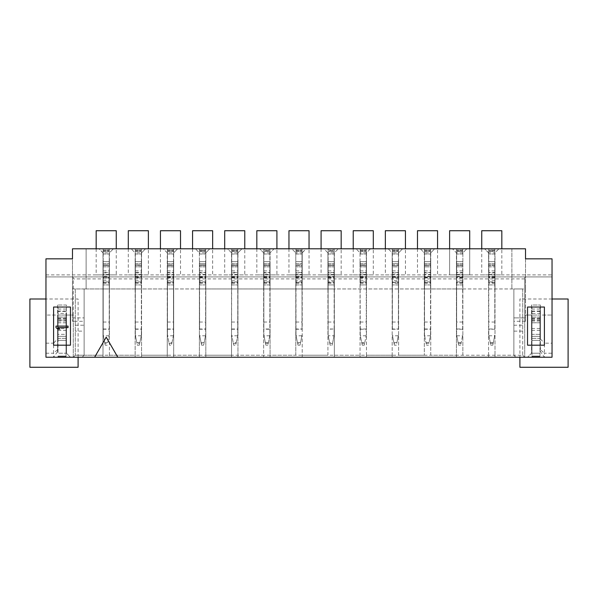 <?xml version="1.0" encoding="UTF-8"?>
<svg xmlns="http://www.w3.org/2000/svg" width="598" height="598" viewBox="0 0 598 598"><rect width="100%" height="100%" fill="white"/><g stroke="black" fill="none" stroke-linecap="round" stroke-linejoin="round"><path stroke-width="0.45" stroke-dasharray="2.99 2.24" d="M66.049 322.756L66.049 317.075L58.013 317.075L58.013 340.367L58.013 330.328L66.049 330.328L66.049 336.353L66.049 317.075L58.013 317.075L58.013 322.756L66.049 322.756L66.049 357.238L66.049 311.431L58.013 311.431L58.013 307.036L58.013 311.05L66.049 311.05L66.049 320.154L58.013 320.154L58.013 328.489L66.049 328.489L66.049 320.154M66.049 330.328L66.049 328.489M58.013 328.489L58.013 330.328M58.013 311.05L58.013 320.154M66.049 336.353L66.049 340.367L66.049 336.353L58.013 336.353L66.049 336.353M66.049 311.05L66.049 311.431M57.61 305.025L57.61 334.342L57.61 315.064L73.277 315.064L73.277 357.238L70.467 357.238L66.453 353.224L66.453 305.025L57.61 305.025L66.453 305.025L66.453 338.363L57.61 338.363L57.61 334.342L57.61 338.363L66.453 338.363L66.453 334.342L57.61 334.342L66.453 334.342L66.453 315.064L66.453 353.224L70.467 357.238L53.596 357.238L57.61 351.557L57.61 305.025M66.049 322.8L58.013 322.8M45.964 353.224L53.596 353.224L53.596 357.238L45.964 357.238L45.964 315.064L57.61 315.064L57.61 338.946L53.596 343.177L53.596 353.224L57.61 349.71L57.61 338.946M103.2 328.99L109.225 328.99L109.225 252.812L103.2 252.812L103.2 335.149L105.211 345.188L103.2 335.149L103.2 261.647L109.225 261.647L102.998 261.647L103.2 266.865L103.2 248.798L103.2 252.812L98.984 248.798L72.478 248.798L86.127 248.798L86.127 288.961L86.127 248.798L72.478 248.798L72.478 317.874L84.124 317.874L72.478 317.874L72.478 321.29L72.478 248.798L72.478 258.837L45.964 258.837L45.964 315.064L73.277 315.064L73.277 276.911L73.277 357.238L75.288 355.227L75.288 288.961L84.124 288.961L84.124 321.29L75.288 321.29L75.288 288.961L86.127 288.961L84.124 288.961L84.124 355.227L84.124 288.961L84.124 355.227L513.876 355.227L513.876 288.961L84.124 288.961L102.998 288.961L102.998 261.647L102.998 355.227L75.288 355.227L73.277 357.238L82.113 357.238L84.124 355.227L75.288 355.227L75.288 321.29L72.478 321.29L75.288 321.29M135.327 328.99L141.352 328.99L141.352 252.812L135.327 252.812L135.327 335.149L135.327 261.647L141.352 261.647L135.133 261.647L135.327 266.865L135.327 248.798L135.133 357.238L135.133 355.227L109.427 355.227L109.427 357.238L102.998 357.238L102.998 252.812L103.2 265.661L109.225 265.661L109.225 263.658L109.225 272.494L103.2 272.494L103.2 261.647L109.427 261.647L109.225 335.149L107.565 343.431L104.859 343.431M199.59 272.494L199.59 284.94L199.59 276.411L205.615 276.411L205.615 284.94L205.615 272.494L199.59 272.494L199.59 328.99L205.615 328.99L205.817 252.812L205.817 357.238L199.396 357.238L199.396 355.227L173.689 355.227L173.689 357.238L141.554 357.238L141.554 252.812L141.352 272.494L135.327 272.494L135.327 277.906L141.352 277.906L141.352 272.494M167.462 328.99L173.487 328.99L173.487 252.812L167.462 252.812L167.462 335.149L167.462 248.798L167.261 357.238L167.261 355.227L141.554 355.227L141.554 357.238L109.427 357.238L109.427 252.812L113.441 248.798L109.427 252.812L109.225 250.801L109.225 264.862L109.225 261.647L102.998 261.647L102.998 288.961L109.427 288.961L109.427 265.661L102.998 265.661L103.2 276.411L109.225 276.411L109.225 284.94L109.225 277.906L103.2 277.906L103.2 272.494M72.478 288.961L75.288 288.961M94.619 357.238L106.212 337.152L117.806 357.238M70.467 345.188L70.467 307.036L53.596 307.036L53.596 345.188L70.467 345.188M68.052 326.112L56.01 326.112L56.01 327.614L57.804 329.124L59.852 329.124L58.058 327.614L68.052 327.614L68.052 326.112M57.61 351.557L57.61 349.71M58.013 322.756L58.013 353.224L66.049 353.224L58.013 353.224L58.013 313.442L66.049 313.442M58.013 313.442L58.013 311.431M66.049 307.036L58.013 307.036L66.049 307.036M58.013 357.238L58.013 356.034L58.013 357.238L58.013 356.034L58.013 357.238L66.049 357.238L58.013 357.238M58.013 340.367L66.049 340.367L58.013 340.367M135.327 277.906L135.327 265.661L141.352 265.661L141.554 261.647L135.327 261.647L141.352 261.647L141.352 335.149L139.7 343.431L136.987 343.431L137.338 345.188L139.349 345.188L139.7 343.431M135.327 276.411L141.352 276.411L141.352 284.94L141.352 277.906M141.554 252.812L145.576 248.798L141.554 252.812L141.352 263.658L141.352 261.647L135.327 261.647L135.327 263.658L135.133 261.647L135.133 288.961L141.554 288.961L141.554 261.647L141.554 265.661L135.133 265.661L135.133 252.812L131.112 248.798L135.133 252.812M103.2 329.251L109.225 329.251L109.225 335.149L107.565 343.431M107.214 345.188L105.211 345.188L107.214 345.188M103.2 277.906L103.2 276.411M103.2 248.798L103.2 254.015L103.2 248.798L109.225 248.798L109.225 254.015L109.225 248.798L109.225 250.801L109.225 248.798L103.2 248.798M102.998 252.812L98.984 248.798L163.247 248.798L167.261 252.812L167.261 355.227M109.225 284.94L103.2 284.94L109.225 284.94M109.427 252.812L109.225 276.411M109.225 272.494L109.225 277.906M109.225 264.862L109.225 266.865L109.225 264.862L103.2 264.862L109.225 264.862M109.427 355.227L109.427 288.961L102.998 288.961L109.427 288.961L109.427 265.661L102.998 265.661M45.964 274.901L552.036 274.901L552.036 258.837L525.522 258.837L525.522 288.961L456.446 288.961L462.867 288.961L456.446 288.961L456.446 252.812L452.424 248.798L456.446 252.812L456.446 357.238L515.887 357.238L82.113 357.238L102.998 357.238L102.998 355.227M103.2 266.865L109.225 266.865L103.2 266.865M103.2 250.031L109.225 250.031L103.2 250.031M109.225 261.647L103.2 261.647M141.554 355.227L141.554 288.961L109.427 288.961L109.427 265.661M109.225 274.497L103.2 274.497M103.2 280.724L109.225 280.724M103.2 282.54L109.225 282.54M552.036 343.177L552.036 353.224L544.404 353.224L544.404 357.238L540.39 351.557L540.39 349.71L544.404 353.224L544.404 343.177L552.036 343.177L552.036 276.911L45.964 276.911L524.723 276.911L524.723 357.238L73.277 357.238L82.113 357.238L84.124 355.227L84.124 331.135L75.288 331.135M75.288 325.215L84.124 325.215L84.124 331.135M84.124 325.215L84.124 321.29M135.327 272.494L135.133 261.647L141.352 261.647L135.327 261.647M231.725 328.99L237.75 328.99L237.75 248.798L237.75 266.865L237.75 261.647L237.75 263.658L237.75 261.647L231.725 261.647L237.75 261.647L231.725 261.647L231.725 266.865L231.725 248.798L231.523 355.227L205.817 355.227L205.817 288.961L327.921 288.961L327.921 355.227L302.214 355.227L302.214 261.647L295.786 261.647L295.786 252.812L302.012 252.812L302.012 250.801L302.012 272.494L295.988 272.494L295.988 277.906L302.012 277.906L302.012 272.494M82.113 357.238L84.124 355.227L82.113 357.238M524.723 278.915L73.277 278.915M45.964 343.177L53.596 343.177M135.327 329.251L141.352 329.251L141.352 335.149L139.349 345.188L137.338 345.188L135.327 335.149L136.987 343.431M141.352 261.647L141.554 265.661L135.133 265.661L135.133 288.961L135.133 265.661M135.133 355.227L135.133 288.961L141.554 288.961L141.554 265.661L141.554 288.961L173.689 288.961L173.689 261.647L173.689 265.661L167.261 265.661L167.261 288.961L173.689 288.961L173.689 265.661L167.261 265.661L167.261 261.647L167.462 265.661L173.487 265.661L173.487 284.94L173.487 272.494L167.462 272.494L167.462 261.647L173.689 261.647L173.689 288.961L167.261 288.961L167.261 261.647L173.487 261.647L167.261 261.647L173.487 261.647L173.487 272.494M141.554 265.661L141.352 276.411M135.327 248.798L135.327 254.015L135.327 248.798L141.352 248.798L141.352 254.015L141.352 248.798L141.352 250.801L141.352 248.798L135.327 248.798M141.352 264.862L141.352 266.865L141.352 264.862L135.327 264.862L141.352 264.862M141.352 274.497L135.327 274.497M135.327 280.724L141.352 280.724M135.327 282.54L141.352 282.54M199.59 276.411L199.59 265.661L205.615 265.661L205.817 261.647L199.59 261.647L205.615 261.647L205.615 264.862L199.59 264.862L199.59 266.865L199.59 264.862L205.615 264.862L205.615 266.865L205.615 250.801L199.59 250.801L205.615 250.801L205.615 248.798L205.615 252.812L199.396 252.812L199.396 357.238L173.689 357.238L173.689 252.812L173.487 263.658L173.487 261.647L167.462 261.647M141.352 284.94L135.327 284.94L141.352 284.94M540.39 349.71L540.39 315.064L552.036 315.064L524.723 315.064L524.723 357.238L515.887 357.238L513.876 355.227L513.876 331.135L522.712 331.135L522.712 321.29L525.522 321.29L525.522 317.874L513.876 317.874L525.522 317.874L525.522 248.798L511.873 248.798L511.873 288.961L511.873 248.798L525.522 248.798L525.522 258.837L525.522 248.798L499.016 248.798L494.8 252.812L494.8 328.99L488.775 328.99L488.775 252.812L484.559 248.798L466.889 248.798L462.867 252.812L462.867 355.227L488.573 355.227L488.573 357.238L488.573 252.812L488.573 261.647L495.002 261.647L495.002 252.812L495.002 357.238L495.002 355.227L522.712 355.227L522.712 288.961L513.876 288.961L513.876 321.29L522.712 321.29L522.712 288.961M552.036 353.224L552.036 357.238L515.887 357.238L513.876 355.227L522.712 355.227L522.712 331.135M295.988 272.494L295.988 335.149L295.988 328.99L302.012 328.99L302.012 252.812L306.228 248.798L291.772 248.798L295.786 252.812L291.772 248.798L274.101 248.798L270.079 252.812L270.079 261.647L263.658 261.647L263.658 252.812L259.637 248.798L241.966 248.798L237.952 252.812L241.966 248.798L227.509 248.798L231.523 252.812L237.952 252.812L237.952 357.238L231.523 357.238L231.523 252.812L231.523 261.647L237.75 261.647L237.75 272.494L231.725 272.494L231.725 263.658L231.725 265.661L237.75 265.661L237.75 284.94L237.75 272.494M263.86 274.497L263.86 261.647L269.877 261.647L269.877 263.658L270.079 261.647L270.079 265.661L263.658 265.661L263.658 288.961L270.079 288.961L263.658 288.961L263.658 261.647L263.658 265.661L263.658 261.647L269.877 261.647L263.86 261.647L263.86 264.862L263.86 250.801L263.86 328.99L269.877 328.99L269.877 250.801L269.877 264.862L269.877 261.647L263.86 261.647L270.079 261.647L270.079 265.661L270.079 261.647L263.86 261.647L263.86 265.661L269.877 265.661L269.877 274.497L263.86 274.497L263.86 280.724L269.877 280.724L269.877 274.497M167.462 272.494L167.261 265.661M167.261 252.812L163.247 248.798L177.703 248.798L173.689 252.812L173.487 248.798L167.462 248.798L167.462 254.015L167.462 248.798L173.487 248.798L173.487 261.647M167.462 284.94L173.487 284.94L167.462 284.94M167.462 277.906L173.487 277.906M173.689 355.227L173.689 288.961L205.817 288.961L199.396 288.961L205.817 288.961L205.817 265.661L205.615 276.411M205.817 252.812L209.838 248.798L205.817 252.812L205.817 288.961L205.817 261.647L205.817 265.661L199.396 265.661L199.396 288.961L199.396 252.812L195.374 248.798L199.396 252.812M167.462 280.724L173.487 280.724L173.487 274.497L167.462 274.497M169.122 343.431L169.473 345.188L171.477 345.188L171.828 343.431L169.122 343.431L167.462 335.149L168.942 342.549L172.007 342.549L171.477 345.188L169.473 345.188L168.942 342.549M173.487 328.99L173.487 335.149L172.007 342.549M171.828 343.431L173.487 335.149L173.487 280.724M167.462 282.54L173.487 282.54M173.487 274.497L173.689 265.661M167.462 276.411L173.487 276.411M173.487 264.862L173.487 266.865L173.487 264.862L167.462 264.862L173.487 264.862M205.817 265.661L199.396 265.661L199.396 355.227M167.462 329.251L173.487 329.251M167.462 250.031L173.487 250.031L167.462 250.031M173.487 248.798L167.462 248.798L173.487 248.798M173.487 266.865L167.462 266.865L173.487 266.865M173.689 252.812L177.703 248.798L227.509 248.798L231.523 252.812M135.327 250.031L141.352 250.031L135.327 250.031M141.352 266.865L135.327 266.865L141.352 266.865M199.59 328.99L199.396 265.661M295.988 277.906L295.988 284.94L295.988 276.411L302.012 276.411L302.012 284.94L302.012 277.906M199.59 283.362L205.615 283.362L205.615 263.658L199.59 263.658L205.615 263.658L199.59 263.658L205.615 263.658L205.615 261.647L199.59 261.647L199.59 263.658L199.59 261.647L205.615 261.647L205.615 272.494M199.59 329.251L205.615 329.251L205.615 335.149L205.615 283.362M205.615 248.798L205.615 254.015L205.615 248.798L199.59 248.798L205.615 248.798L199.59 248.798L199.59 254.015L199.59 248.798L205.615 248.798M231.725 272.494L231.523 288.961L237.952 288.961L237.952 261.647L237.952 265.661L231.523 265.661L231.523 288.961L237.952 288.961L237.952 265.661L231.523 265.661M231.725 248.798L231.725 254.015L231.725 248.798L237.75 248.798L237.75 254.015L237.75 248.798L231.725 248.798M231.725 284.94L237.75 284.94L231.725 284.94M231.725 277.906L237.75 277.906M233.384 343.431L233.736 345.188L235.739 345.188L236.09 343.431L233.384 343.431L231.725 335.149L233.205 342.549L236.27 342.549L235.739 345.188L233.736 345.188L233.205 342.549M237.75 328.99L237.75 335.149L236.27 342.549M302.214 355.227L302.214 357.238L263.658 357.238L263.658 355.227L237.952 355.227L237.952 261.647L231.725 261.647M237.952 355.227L237.952 357.238L263.658 357.238L263.658 252.812L259.637 248.798L274.101 248.798L270.079 252.812L270.079 357.238L270.079 265.661L263.658 265.661L263.658 355.227M237.952 252.812L237.75 261.647M236.09 343.431L237.75 335.149L237.952 265.661M231.725 276.411L237.75 276.411M231.725 250.031L237.75 250.031L231.725 250.031M237.75 266.865L231.725 266.865L237.75 266.865M231.725 329.251L237.75 329.251M231.725 282.54L237.75 282.54M237.75 274.497L231.725 274.497M231.725 280.724L237.75 280.724M205.817 355.227L205.817 357.238L231.523 357.238L231.523 355.227M334.342 355.227L334.342 357.238L360.048 357.238L360.048 355.227L334.342 355.227L334.342 265.661L334.342 288.961L327.921 288.961L334.342 288.961L327.921 288.961L327.921 261.647L334.14 261.647L328.123 261.647L328.123 335.149L328.123 328.99L334.14 328.99L328.123 329.251M328.123 282.54L334.14 282.54L334.342 261.647L334.342 288.961L430.739 288.961L424.311 288.961L430.739 288.961L430.739 261.647L424.311 261.647L424.311 252.812L420.297 248.798L402.626 248.798L398.604 252.812L398.604 261.647L392.183 261.647L392.183 252.812L388.162 248.798L370.491 248.798L366.477 252.812L366.477 261.647L360.048 261.647L360.048 252.812L356.034 248.798L360.048 252.812L360.048 357.238L392.183 357.238L392.183 355.227L366.477 355.227L366.477 357.238L366.477 252.812L370.491 248.798L323.899 248.798L327.921 252.812L327.921 288.961L327.921 261.647L334.342 261.647L334.342 252.812L338.363 248.798L334.342 252.812L328.123 252.812L328.123 328.99M462.867 355.227L462.867 252.812L466.889 248.798L434.753 248.798L430.739 252.812L430.739 355.227L456.446 355.227L456.446 288.961L430.739 288.961L430.739 265.661L424.311 265.661L424.311 288.961L424.311 261.647L424.311 355.227L398.604 355.227L398.604 261.647L398.604 288.961L398.604 265.661L392.183 265.661L392.183 288.961L392.183 261.647L392.183 355.227M205.615 261.647L199.59 261.647M199.59 250.031L205.615 250.031L199.59 250.031M205.615 266.865L199.59 266.865L205.615 266.865M199.59 277.906L205.615 277.906M205.615 284.94L199.59 284.94L205.615 284.94M203.963 343.431L205.615 335.149L203.612 345.188L201.601 345.188L203.612 345.188L203.963 343.431L201.249 343.431L201.601 345.188L199.59 335.149L201.249 343.431M205.615 274.497L199.59 274.497M199.59 280.724L205.615 280.724M199.59 282.54L205.615 282.54M295.988 276.411L295.988 265.661L302.012 265.661L302.012 276.411M334.342 252.812L334.342 357.238L302.214 357.238L302.214 252.812L302.214 288.961L302.214 265.661L295.786 265.661L295.786 261.647L295.786 355.227L270.079 355.227M544.404 345.188L527.533 345.188L527.533 307.036L544.404 307.036L544.404 345.188M513.876 321.29L513.876 331.135M295.786 355.227L295.786 252.812M302.214 265.661L302.214 261.647L302.214 265.661L295.786 265.661L295.786 261.647L302.012 261.647L302.012 274.497L295.988 274.497M295.988 284.94L302.012 284.94L295.988 284.94M552.036 274.901L552.036 276.911L524.723 276.911L524.723 315.064L531.547 315.064L531.547 334.342L531.547 305.025L540.39 305.025L531.547 305.025L531.547 353.224L527.533 357.238L531.547 353.224L531.547 315.064L540.39 315.064L540.39 338.363L540.39 305.025L540.39 351.557M540.39 338.946L544.404 343.177M539.987 322.756L539.987 353.224L531.951 353.224L531.951 357.238L531.951 356.034L531.951 357.238L539.987 357.238L531.951 357.238L531.951 356.034L531.951 357.238L539.987 357.238L531.951 357.238L539.987 357.238L539.987 313.442L531.951 313.442L531.951 357.238L539.987 357.238L539.987 353.224L531.951 353.224L531.951 317.075L539.987 317.075L539.987 322.756L531.951 322.756M539.987 313.442L539.987 307.036L539.987 311.05L531.951 311.05L531.951 307.036L531.951 313.442M539.987 311.05L539.987 340.367L539.987 317.075L531.951 317.075L531.951 340.367L531.951 311.05M531.951 340.367L539.987 340.367L531.951 340.367M539.987 328.489L531.951 328.489M531.951 307.036L539.987 307.036L531.951 307.036M531.951 322.8L539.987 322.8M540.39 338.363L531.547 338.363L540.39 338.363M531.547 338.363L531.547 334.342L531.547 338.363M456.446 355.227L456.446 357.238L392.183 357.238L392.183 252.812L392.385 328.99L398.41 328.99L398.41 250.801L398.41 264.862L398.41 261.647L392.385 261.647L398.41 261.647L398.41 274.497L392.385 274.497L392.385 280.724L398.41 280.724L398.41 274.497M525.522 288.961L525.522 321.29L522.712 321.29M513.876 325.215L522.712 325.215M524.723 357.238L522.712 355.227L524.723 357.238M515.887 357.238L513.876 355.227L515.887 357.238M302.214 252.812L306.228 248.798L323.899 248.798L327.921 252.812L328.123 248.798L328.123 254.015L328.123 248.798L328.123 250.801L334.14 250.801L334.14 284.94L328.123 284.94L328.123 276.411L334.14 276.411L334.342 265.661L327.921 265.661L334.14 265.661L334.14 261.647L328.123 261.647L334.14 261.647L328.123 261.647L328.123 284.94L334.14 284.94L334.14 281.912L328.123 281.912M462.673 276.411L462.673 265.661L456.648 265.661L456.446 261.647L456.446 288.961L456.446 261.647L462.867 261.647L462.673 328.99L456.648 328.99L456.648 335.149L456.648 261.647L462.673 261.647L456.648 261.647L456.648 272.494L462.673 272.494L462.673 284.94L462.673 276.411L456.648 276.411L456.648 284.94L456.648 272.494M488.573 355.227L488.573 265.661L495.002 265.661L495.002 288.961L494.8 248.798L494.8 252.812L488.775 252.812L488.775 248.798L494.8 248.798L494.8 251.414L494.8 248.798L488.775 248.798L494.8 248.798L488.775 248.798L488.775 266.865L494.8 266.865L488.775 266.865L488.775 263.658L488.775 280.724L494.8 280.724L494.8 283.362L488.775 283.362L488.775 335.149L490.786 345.188L492.789 345.188L490.786 345.188L488.775 335.149L488.775 328.99M494.8 272.494L494.8 277.906L488.775 277.906L488.775 272.494L494.8 272.494L494.8 261.647L488.573 261.647L488.573 288.961L488.573 265.661L495.002 265.661L495.002 355.227M488.573 252.812L484.559 248.798L499.016 248.798L495.002 252.812M494.8 281.912L494.8 276.411L488.775 276.411L488.775 284.94L494.8 284.94L494.8 281.912L488.775 281.912M494.8 277.906L494.8 284.94L488.775 284.94L488.775 277.906M494.8 251.414L494.8 254.015L494.8 250.031L494.8 254.015L494.8 251.414L488.775 251.414L488.775 254.015L488.775 251.414L494.8 251.414M494.8 283.362L494.8 328.99M494.8 280.724L494.8 276.411M488.775 276.411L488.775 261.647L494.8 261.647L488.775 261.647L488.775 263.658L488.775 261.647L495.002 261.647L488.775 261.647L488.775 272.494M495.002 265.661L488.573 265.661M488.775 261.647L494.8 261.647M488.775 274.497L494.8 274.497M494.8 335.149L492.789 345.188L494.8 335.149M488.775 283.362L488.775 280.724M494.8 282.54L488.775 282.54M494.8 250.031L488.775 250.031L488.775 254.015L488.775 250.031L494.8 250.031M494.8 329.251L488.775 329.251M513.876 288.961L513.876 355.227L513.876 288.961M360.25 282.42L366.275 282.42L366.275 284.94L360.25 284.94L360.25 265.661L366.275 265.661L366.275 284.94L360.25 284.94L360.25 261.647L360.25 263.658L360.25 261.647L366.477 261.647L366.477 265.661L360.048 265.661L360.048 261.647L360.25 335.149L361.73 342.549L364.795 342.549L364.264 345.188L362.261 345.188L361.73 342.549M364.795 342.549L366.275 335.149L366.275 282.42M361.91 343.431L362.261 345.188L364.264 345.188L364.616 343.431L361.91 343.431L360.25 335.149L360.25 328.99L366.275 328.99L366.275 250.801L366.477 265.661L366.477 261.647L360.25 261.647M327.921 355.227L327.921 252.812M334.14 328.99L334.14 248.798L334.14 250.801L328.123 250.801L328.123 276.411M366.477 355.227L366.477 265.661L360.048 265.661L360.048 355.227M360.25 328.99L360.048 265.661M360.25 248.798L360.25 254.015L360.25 248.798L366.275 248.798L366.275 254.015L366.275 248.798L366.275 250.801L366.275 248.798L360.25 248.798M398.41 277.906L392.385 277.906L392.385 284.94L392.385 265.661L398.41 265.661L398.41 284.94L398.604 265.661L392.183 265.661L392.183 261.647L392.183 265.661M392.385 276.411L398.41 276.411M398.604 355.227L398.604 252.812L392.385 252.812L392.385 248.798L398.41 248.798L398.41 254.015L398.41 248.798L398.41 250.801L398.41 248.798L392.385 248.798L392.385 254.015L392.385 248.798L398.41 248.798L392.385 248.798L392.385 250.801L398.41 250.801L392.385 250.801L392.385 266.865L398.41 266.865L398.41 264.862L398.41 266.865L392.385 266.865L392.385 264.862L398.41 264.862L392.385 264.862L392.385 261.647L398.604 261.647L392.385 261.647L398.41 261.647L392.385 261.647L392.385 263.658L392.385 261.647M430.739 355.227L430.739 252.812L424.513 252.812L424.513 335.149L424.513 248.798L424.311 355.227M424.513 328.99L430.538 328.99L430.538 250.801L430.538 264.862L430.538 261.647L424.513 261.647L430.739 261.647L424.513 261.647L424.513 263.658L424.513 261.647L430.739 261.647L430.739 265.661L424.311 265.661L430.538 265.661L430.538 284.94L430.538 272.494L424.513 272.494L424.513 263.658L424.513 276.411L430.538 276.411M424.513 272.494L424.513 276.411M424.513 248.798L424.513 254.015L424.513 248.798L430.538 248.798L430.538 250.801L430.538 248.798L424.513 248.798L430.538 248.798L430.538 251.414L430.538 248.798L424.513 248.798M392.385 274.497L392.385 263.658L398.41 263.658L392.385 263.658L398.41 263.658L392.385 263.658L392.385 272.494L398.41 272.494M398.41 328.99L398.41 280.724M398.604 252.812L402.626 248.798L388.162 248.798L392.183 252.812M392.385 250.031L398.41 250.031L392.385 250.031M424.513 277.906L430.538 277.906M430.739 252.812L434.753 248.798L420.297 248.798L424.311 252.812M424.513 329.251L430.538 329.251L430.538 335.149L428.878 343.431L426.172 343.431L426.524 345.188L424.513 335.149L426.172 343.431M425.993 342.549L429.058 342.549L430.538 335.149L430.538 280.724L424.513 280.724M429.058 342.549L428.878 343.431M424.513 282.54L430.538 282.54M430.538 280.724L430.538 274.497L424.513 274.497M430.739 265.661L430.538 274.497M428.527 345.188L426.524 345.188L428.527 345.188M424.513 250.031L430.538 250.031L424.513 250.031M430.538 250.009L430.538 254.015L430.538 250.009M430.538 266.865L430.538 264.862L430.538 266.865L424.513 266.865L430.538 266.865M366.275 328.99L366.275 335.149L364.616 343.431M334.14 329.251L334.02 335.777L328.242 335.777L328.123 335.149L330.126 345.188L332.137 345.188L334.14 335.149L334.14 282.54M366.275 264.862L366.275 266.865L366.275 264.862L360.25 264.862L366.275 264.862M334.14 276.411L334.14 281.912M334.14 248.798L334.14 254.015L334.14 248.798L328.123 248.798L334.14 248.798M360.25 276.411L366.275 276.411M332.667 342.549L332.137 345.188L330.126 345.188L329.595 342.549L332.667 342.549L334.02 335.777M360.25 282.54L366.275 282.54M360.25 277.906L366.275 277.906M366.275 274.497L360.25 274.497M328.123 277.906L334.14 277.906M328.242 335.777L329.595 342.549M334.14 274.497L328.123 274.497M334.14 280.724L328.123 280.724M360.25 280.724L366.275 280.724M424.311 265.661L424.311 261.647L430.538 261.647L424.513 261.647M430.538 284.94L424.513 284.94L430.538 284.94M366.477 265.661L366.477 288.961L366.275 261.647M263.86 250.031L269.877 250.031L263.86 250.031M263.86 250.009L263.86 254.015L263.86 250.009M269.877 251.414L269.877 248.798L263.86 248.798L269.877 248.798L269.877 251.414L263.86 251.414L263.86 248.798L263.86 251.414L269.877 251.414M263.86 277.906L269.877 277.906L269.877 272.494L263.86 272.494L263.86 284.94L263.658 265.661M263.86 276.411L269.877 276.411L269.877 284.94L269.877 277.906M270.079 265.661L270.079 288.961L270.079 265.661L269.877 276.411M269.877 266.865L263.86 266.865L269.877 266.865L269.877 264.862L269.877 266.865M265.863 345.188L263.86 335.149L265.863 345.188L267.874 345.188L265.863 345.188M263.86 280.724L263.86 335.149L263.86 329.251L269.877 329.251L269.877 335.149L267.874 345.188L268.225 343.431L265.512 343.431M398.41 284.94L392.385 284.94L398.41 284.94M398.41 261.647L398.604 265.661M360.25 329.251L366.275 329.251M392.385 277.906L392.385 272.494M263.86 266.865L263.86 264.862L263.86 266.865M392.385 280.724L392.385 283.362L398.41 283.362M392.385 328.99L392.385 283.362M430.538 272.494L430.538 261.647M328.123 250.031L334.14 250.031L328.123 250.031M263.86 283.362L269.877 283.362L269.877 335.149L268.225 343.431M269.877 284.94L263.86 284.94L269.877 284.94M269.877 272.494L269.877 261.647M269.877 250.801L269.877 248.798L269.877 250.801L263.86 250.801L263.86 248.798L263.86 250.801L269.877 250.801M269.877 283.362L269.877 280.724M263.86 272.494L263.86 261.647M328.123 266.865L334.14 266.865L328.123 266.865M295.988 328.99L295.786 265.661M295.988 248.798L295.988 254.015L295.988 248.798L302.012 248.798L302.012 254.015L302.012 248.798L302.012 250.801L302.012 248.798L295.988 248.798M263.86 282.54L269.877 282.54M269.877 248.798L263.86 248.798L269.877 248.798M366.275 272.494L360.25 272.494M270.079 252.812L263.658 252.812M456.446 265.661L462.867 265.661L456.446 265.661L456.648 276.411M462.673 328.99L462.673 272.494M462.673 251.414L462.673 248.798L462.673 254.015L462.673 250.009L462.673 251.414L456.648 251.414L456.648 248.798L456.648 254.015L456.648 250.009L456.648 251.414L462.673 251.414M462.867 265.661L462.673 261.647L456.648 261.647L456.648 266.865L456.648 250.801L456.648 328.99M456.648 261.647L462.673 261.647M462.673 277.906L456.648 277.906M462.673 284.94L456.648 284.94L462.673 284.94M462.867 252.812L456.446 252.812M458.3 343.431L456.648 335.149L458.651 345.188L458.3 343.431L461.013 343.431L460.662 345.188L462.673 335.149L461.013 343.431M458.651 345.188L460.662 345.188L458.651 345.188M462.673 282.54L456.648 282.54M462.673 280.724L456.648 280.724M456.648 274.497L462.673 274.497M462.673 329.251L456.648 329.251M456.648 248.798L462.673 248.798L456.648 248.798M462.673 250.031L456.648 250.031L462.673 250.031M456.648 266.865L462.673 266.865L456.648 266.865M392.385 329.251L398.41 329.251M392.385 335.149L394.388 345.188L392.385 335.149M393.858 342.549L396.93 342.549L398.41 335.149L396.751 343.431L394.037 343.431M396.93 342.549L396.751 343.431M396.399 345.188L394.388 345.188L396.399 345.188M392.385 282.54L398.41 282.54M302.012 274.497L302.012 280.724L295.988 280.724M302.012 264.862L302.012 266.865L302.012 264.862L295.988 264.862L302.012 264.862M302.012 328.99L302.012 280.724M302.012 261.647L295.988 261.647M302.012 266.865L295.988 266.865L302.012 266.865M295.988 250.031L302.012 250.031L295.988 250.031M295.988 282.54L302.012 282.54M300.353 343.431L302.012 335.149L300.002 345.188L297.998 345.188L300.002 345.188L300.353 343.431L297.647 343.431L297.998 345.188L295.988 335.149L297.647 343.431M295.988 329.251L302.012 329.251M334.14 272.494L328.123 272.494M334.14 261.647L328.123 261.647M366.477 252.812L360.048 252.812M360.25 250.031L366.275 250.031L360.25 250.031M366.275 266.865L360.25 266.865L366.275 266.865M78.099 357.238L78.099 299L45.964 299M96.173 248.798L96.173 274.901L116.251 274.901L116.251 248.798M469.699 274.901L469.699 248.798L469.699 274.901L469.699 248.798L469.699 274.901L469.699 248.798L469.699 274.901L469.699 248.798L469.699 274.901L449.614 274.901L469.699 274.901M481.749 248.798L481.749 274.901L501.827 274.901L501.827 248.798M288.961 248.798L288.961 274.901L309.039 274.901L309.039 248.798M256.826 248.798L256.826 274.901L276.911 274.901L276.911 248.798M224.699 248.798L224.699 274.901L244.776 274.901L244.776 248.798M192.563 248.798L192.563 274.901L212.649 274.901L212.649 248.798M160.436 248.798L160.436 274.901L180.514 274.901L180.514 248.798M321.089 248.798L321.089 274.901L341.174 274.901L341.174 248.798M353.224 248.798L353.224 274.901L373.302 274.901L373.302 248.798M385.351 248.798L385.351 274.901L405.437 274.901L405.437 248.798M417.486 248.798L417.486 274.901L437.564 274.901L437.564 248.798M449.614 248.798L449.614 274.901L449.614 248.798M128.301 248.798L128.301 274.901L148.386 274.901L148.386 248.798M552.036 299L519.901 299L519.901 357.238M58.013 318.786L66.049 318.786M58.013 309.039L66.049 309.039M58.013 356.632L66.049 356.632L58.013 356.632M58.013 319.915L66.049 319.915M58.013 321.089L66.049 321.089M66.049 318.248L58.013 318.248M141.352 281.912L135.327 281.912M135.327 277.397L141.352 277.397M103.2 322.038L109.225 322.038M109.098 335.777L103.327 335.777M104.68 342.549L107.745 342.549M103.2 263.658L109.225 263.658L103.2 263.658M103.2 270.887L109.225 270.887M103.2 282.42L109.225 282.42M109.225 281.912L103.2 281.912M103.2 277.397L109.225 277.397M135.327 263.658L141.352 263.658L135.327 263.658M103.2 250.801L109.225 250.801L103.2 250.801M103.2 251.414L109.225 251.414L103.2 251.414M103.2 272.89L109.225 272.89M103.2 283.362L109.225 283.362M135.327 270.887L141.352 270.887M136.807 342.549L139.872 342.549M141.233 335.777L135.454 335.777M135.327 272.89L141.352 272.89M135.327 322.038L141.352 322.038M135.327 283.362L141.352 283.362M135.327 282.42L141.352 282.42M173.487 281.912L167.462 281.912M167.462 277.397L173.487 277.397M167.462 282.42L173.487 282.42M167.462 270.887L173.487 270.887M167.462 263.658L173.487 263.658L167.462 263.658M173.36 335.777L167.59 335.777M167.462 322.038L173.487 322.038M167.462 283.362L173.487 283.362M167.462 272.89L173.487 272.89M167.462 250.801L173.487 250.801L167.462 250.801M167.462 251.414L173.487 251.414L167.462 251.414M135.327 250.801L141.352 250.801L135.327 250.801M135.327 251.414L141.352 251.414L135.327 251.414M295.988 277.397L302.012 277.397M237.75 281.912L231.725 281.912M231.725 277.397L237.75 277.397M231.725 282.42L237.75 282.42M231.725 270.887L237.75 270.887M231.725 263.658L237.75 263.658L231.725 263.658M237.623 335.777L231.852 335.777M231.725 250.801L237.75 250.801L231.725 250.801M231.725 251.414L237.75 251.414L231.725 251.414M231.725 264.862L237.75 264.862L231.725 264.862M231.725 322.038L237.75 322.038M231.725 283.362L237.75 283.362M231.725 272.89L237.75 272.89M199.59 277.397L205.615 277.397M199.59 251.414L205.615 251.414L199.59 251.414M199.59 270.887L205.615 270.887M199.59 282.42L205.615 282.42M205.615 281.912L199.59 281.912M201.07 342.549L204.142 342.549M205.495 335.777L199.717 335.777M199.59 322.038L205.615 322.038M199.59 272.89L205.615 272.89M302.012 281.912L295.988 281.912M295.988 282.42L302.012 282.42M531.951 311.431L539.987 311.431M539.987 336.353L531.951 336.353L539.987 336.353M539.987 321.089L531.951 321.089M531.951 318.248L539.987 318.248M539.987 319.915L531.951 319.915M539.987 356.632L531.951 356.632L539.987 356.632M539.987 330.328L531.951 330.328M539.987 318.786L531.951 318.786M531.951 320.154L539.987 320.154M539.987 309.039L531.951 309.039M531.547 334.342L540.39 334.342L531.547 334.342M494.8 282.42L488.775 282.42M494.8 277.397L488.775 277.397M494.8 263.658L488.775 263.658L494.8 263.658M494.8 272.89L488.775 272.89M488.902 335.777L494.673 335.777M494.8 322.038L488.775 322.038M494.8 250.801L488.775 250.801L494.8 250.801M494.8 264.862L488.775 264.862L494.8 264.862M494.8 270.887L488.775 270.887M493.32 342.549L490.255 342.549M490.435 343.431L493.141 343.431M360.25 322.038L366.275 322.038M366.148 335.777L360.377 335.777M392.385 272.89L398.41 272.89M392.385 251.414L398.41 251.414L392.385 251.414M424.513 322.038L430.538 322.038M430.411 335.777L424.64 335.777M424.513 283.362L430.538 283.362M424.513 263.658L430.538 263.658L424.513 263.658M424.513 272.89L430.538 272.89M424.513 250.801L430.538 250.801L424.513 250.801M424.513 251.414L430.538 251.414L424.513 251.414M424.513 264.862L430.538 264.862L424.513 264.862M328.123 322.038L334.14 322.038M360.25 263.658L366.275 263.658L360.25 263.658M332.488 343.431L329.775 343.431M360.25 283.362L366.275 283.362M328.123 283.362L334.14 283.362M360.25 277.397L366.275 277.397M328.123 277.397L334.14 277.397M328.123 263.658L334.14 263.658L328.123 263.658M328.123 272.89L334.14 272.89M366.275 281.912L360.25 281.912M360.25 272.89L366.275 272.89M328.123 282.42L334.14 282.42M424.513 282.42L430.538 282.42M263.86 264.862L269.877 264.862L263.86 264.862M263.86 263.658L269.877 263.658L263.86 263.658M263.86 272.89L269.877 272.89M430.538 281.912L424.513 281.912M424.513 277.397L430.538 277.397M392.385 282.42L398.41 282.42M265.333 342.549L268.405 342.549M398.41 281.912L392.385 281.912M392.385 277.397L398.41 277.397M269.758 335.777L263.98 335.777M392.385 270.887L398.41 270.887M334.14 251.414L328.123 251.414L334.14 251.414M269.877 281.912L263.86 281.912M263.86 277.397L269.877 277.397M263.86 282.42L269.877 282.42M328.123 264.862L334.14 264.862L328.123 264.862M263.86 322.038L269.877 322.038M263.86 270.887L269.877 270.887M360.25 270.887L366.275 270.887M295.988 263.658L302.012 263.658L295.988 263.658M462.673 263.658L456.648 263.658L462.673 263.658M462.673 270.887L456.648 270.887M462.673 282.42L456.648 282.42M462.673 277.397L456.648 277.397M456.648 281.912L462.673 281.912M462.673 250.801L456.648 250.801L462.673 250.801M461.193 342.549L458.128 342.549M456.767 335.777L462.546 335.777M462.673 322.038L456.648 322.038M462.673 283.362L456.648 283.362M462.673 272.89L456.648 272.89M462.673 264.862L456.648 264.862L462.673 264.862M424.513 270.887L430.538 270.887M392.385 322.038L398.41 322.038M398.283 335.777L392.505 335.777M295.988 250.801L302.012 250.801L295.988 250.801M295.988 251.414L302.012 251.414L295.988 251.414M295.988 272.89L302.012 272.89M295.988 283.362L302.012 283.362M295.988 322.038L302.012 322.038M297.468 342.549L300.532 342.549M301.885 335.777L296.115 335.777M295.988 270.887L302.012 270.887M334.342 265.661L327.921 265.661M328.123 270.887L334.14 270.887M360.25 250.801L366.275 250.801L360.25 250.801M360.25 251.414L366.275 251.414L360.25 251.414M58.013 356.034L66.049 356.034L58.013 356.034M103.2 254.015L109.225 254.015L103.2 254.015M167.462 254.015L173.487 254.015L167.462 254.015M135.327 254.015L141.352 254.015L135.327 254.015M231.725 254.015L237.75 254.015L231.725 254.015M199.59 254.015L205.615 254.015L199.59 254.015M539.987 356.034L531.951 356.034L539.987 356.034M494.8 254.015L488.775 254.015L494.8 254.015M392.385 254.015L398.41 254.015L392.385 254.015M424.513 254.015L430.538 254.015L424.513 254.015M263.86 254.015L269.877 254.015L263.86 254.015M328.123 254.015L334.14 254.015L328.123 254.015M462.673 254.015L456.648 254.015L462.673 254.015M295.988 254.015L302.012 254.015L295.988 254.015M360.25 254.015L366.275 254.015L360.25 254.015"/><path stroke-width="0.9" d="M94.619 357.238L45.964 357.238L45.964 258.837L72.478 258.837L72.478 248.798L525.522 248.798L525.522 258.837L552.036 258.837L552.036 357.238L117.806 357.238L106.212 337.152L94.619 357.238L117.806 357.238M527.533 345.188L527.533 307.036L544.404 307.036L544.404 345.188L527.533 345.188M53.596 345.188L70.467 345.188L70.467 307.036L53.596 307.036L53.596 345.188M56.01 326.112L56.01 327.614L57.804 329.124L59.852 329.124L58.058 327.614L68.052 327.614L68.052 326.112L56.01 326.112M45.964 299L29.9 299L29.9 367.277L78.099 367.277L78.099 357.238M116.251 248.798L116.251 230.723L96.173 230.723L96.173 248.798M469.699 248.798L469.699 230.723L449.614 230.723L449.614 248.798L449.614 230.723L449.614 248.798L449.614 230.723L449.614 248.798L449.614 230.723L449.614 248.798L449.614 230.723L469.699 230.723L449.614 230.723L469.699 230.723L449.614 230.723L469.699 230.723L449.614 230.723L469.699 230.723L469.699 248.798M519.901 357.238L519.901 367.277L568.1 367.277L568.1 299L552.036 299M309.039 248.798L309.039 230.723L288.961 230.723L288.961 248.798M276.911 248.798L276.911 230.723L256.826 230.723L256.826 248.798M244.776 248.798L244.776 230.723L224.699 230.723L224.699 248.798M212.649 248.798L212.649 230.723L192.563 230.723L192.563 248.798M180.514 248.798L180.514 230.723L160.436 230.723L160.436 248.798M341.174 248.798L341.174 230.723L321.089 230.723L321.089 248.798M373.302 248.798L373.302 230.723L353.224 230.723L353.224 248.798M405.437 248.798L405.437 230.723L385.351 230.723L385.351 248.798M437.564 248.798L437.564 230.723L417.486 230.723L417.486 248.798M148.386 248.798L148.386 230.723L128.301 230.723L128.301 248.798M501.827 248.798L501.827 230.723L481.749 230.723L481.749 248.798"/></g></svg>
